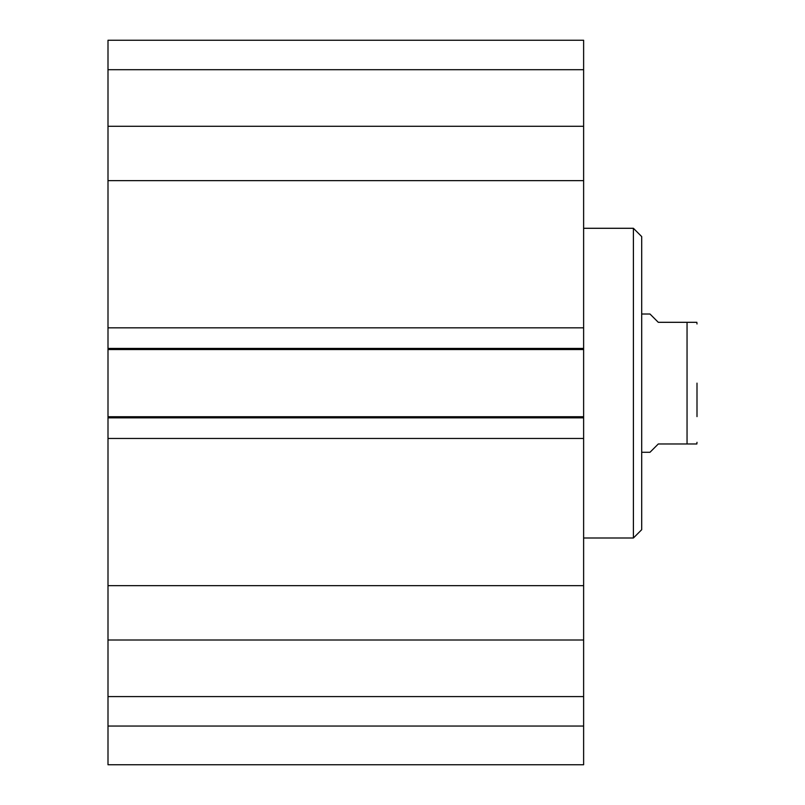 <?xml version="1.0" encoding="UTF-8"?>
<svg xmlns="http://www.w3.org/2000/svg" width="805" height="805" viewBox="0 0 805 805"><rect width="100%" height="100%" fill="white"/><g stroke="black" fill="none" stroke-linecap="round" stroke-linejoin="round"><path stroke-width="1.21" d="M108.001 726.04L108.001 764.75L583.625 764.75L583.625 640.005L108.001 640.005L108.001 726.04L583.625 726.04M108.001 640.005L108.001 126.284L583.625 126.284L583.625 40.25L108.001 40.25L108.001 126.284M583.625 126.284L583.625 640.005M583.625 349.541L108.001 349.541M583.625 327.836L108.001 327.836M583.625 180.642L108.001 180.642M583.625 585.648L108.001 585.648M583.625 438.453L108.001 438.453M583.625 416.738L108.001 416.738M108.001 696.587L583.625 696.587M108.001 69.703L583.625 69.703M108.001 40.25L583.625 40.25M696.999 416.618L696.999 383.14M641.696 452.279L649.987 452.279L658.289 443.978L687.047 443.978L687.047 322.312L696.858 322.312L658.289 322.312L649.987 314.01L641.696 314.01M687.047 443.978L696.858 443.978L687.047 443.978M583.625 228.288L633.404 228.288L633.404 538.002L583.625 538.002M633.404 228.288L641.696 236.579L641.696 529.7L633.404 538.002M583.625 348.434L108.001 348.434M583.625 417.845L108.001 417.845M696.858 322.312L696.999 323.962M696.858 443.978L696.999 442.317"/></g></svg>
